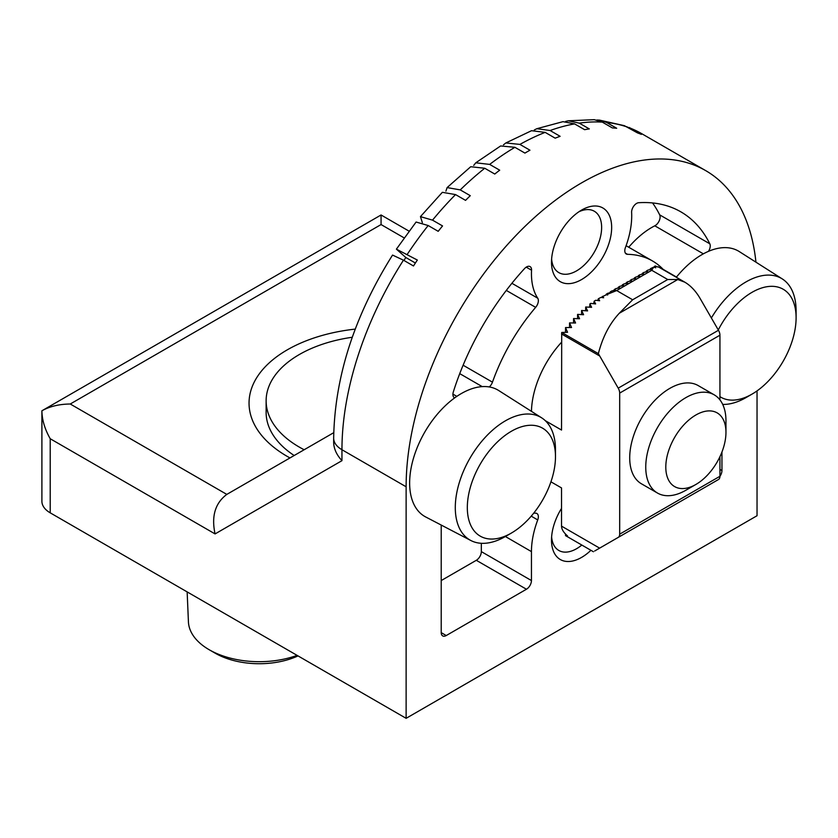 <?xml version="1.0" encoding="UTF-8"?>
<svg xmlns="http://www.w3.org/2000/svg" width="838" height="838" viewBox="0 0 838 838"><rect width="100%" height="100%" fill="white"/><g stroke="black" fill="none" stroke-linecap="round" stroke-linejoin="round"><path stroke-width="1.26" d="M187.146 591.89L188.424 621.796A70.842 40.905 0 0 0 209.154 649.712A70.842 40.905 0 0 0 297.081 655.368M718.292 329.942A62.337 35.992 -60 0 1 752.021 292.326A62.337 35.992 -60 0 1 796.1 317.78A62.337 35.992 -60 0 1 752.021 394.122L746.009 397.6A70.842 40.905 -60 0 1 722.712 404.408M711.368 317.969A70.842 40.905 -60 0 1 746.009 281.914A70.842 40.905 -60 0 1 782.294 278.928A70.842 40.905 -60 0 1 796.1 310.835L796.1 317.78M676.308 277.273A73.021 42.162 -60 0 1 701.888 254.668A73.021 42.162 -60 0 1 708.466 251.348A73.021 42.162 -60 0 1 739.294 251.589L782.294 278.928M551.614 259.099A35.447 20.468 120 0 0 558.841 272.622A35.447 20.468 120 0 0 576.565 270.873A35.447 20.468 120 0 0 599.725 239.637A35.447 20.468 120 0 0 594.289 211.228A35.447 20.468 120 0 0 578.964 211.742M581.582 210.087L581.582 210.087A42.539 24.553 -60 0 1 611.656 227.454A42.539 24.553 -60 0 1 581.582 279.557A42.539 24.553 -60 0 1 551.498 262.189A42.539 24.553 -60 0 1 581.582 210.087L581.582 210.087M551.614 536.949A35.447 20.468 120 0 0 558.841 550.472A35.447 20.468 120 0 0 576.565 548.722A35.447 20.468 120 0 0 581.813 545.046M590.916 550.304A42.539 24.553 -60 0 1 581.582 557.406A42.539 24.553 -60 0 1 551.498 540.039A42.539 24.553 -60 0 1 561.533 508.362M511.4 533.041L505.387 536.519A70.842 40.905 -60 0 1 470.851 540.51A70.842 40.905 -60 0 1 458.868 484.06A70.842 40.905 -60 0 1 505.387 420.833A70.842 40.905 -60 0 1 541.673 417.848A70.842 40.905 -60 0 1 555.479 449.755L555.479 456.7A62.337 35.992 -60 0 1 511.4 533.041A62.337 35.992 -60 0 1 511.4 533.052L505.387 536.519L531.449 551.614L531.449 580.556A7.092 4.096 -60 0 1 526.442 589.24L446.235 635.55A7.092 4.096 -60 0 1 442.684 635.895A7.092 4.096 -60 0 1 441.217 632.648L441.217 526.044A7.092 4.096 -60 0 1 441.28 525.091M470.851 540.51L425.673 516.952A73.021 42.162 -60 0 1 412.202 462.985A73.021 42.162 -60 0 1 454.688 397.872A73.021 42.162 -60 0 1 461.267 393.588A73.021 42.162 -60 0 1 489.277 386.947A73.021 42.162 -60 0 1 498.673 390.508L541.673 417.848M209.154 649.712L215.167 653.179A62.337 35.992 0 0 0 298.024 655.913M746.009 397.6L752.021 394.122A62.337 35.992 -60 0 1 719.936 396.646M511.4 533.052A62.337 35.992 -60 0 1 467.321 507.598A62.337 35.992 -60 0 1 511.4 431.256A62.337 35.992 -60 0 1 555.479 456.7M289.969 457.936A130.519 75.357 180 0 1 287.266 349.855A130.519 75.357 180 0 1 355.27 329.104M657.495 493.058L641.447 483.798A56.712 32.745 -60 0 1 632.763 438.358A56.712 32.745 -60 0 1 669.813 388.382A56.712 32.745 -60 0 1 698.169 385.564L714.206 394.834A56.712 32.745 120 0 0 685.851 397.641A56.712 32.745 120 0 0 648.801 447.618A56.712 32.745 120 0 0 657.495 493.058A56.712 32.745 120 0 0 685.851 490.251L695.875 484.469A42.539 24.553 120 0 0 725.959 432.366A42.539 24.553 120 0 0 695.875 414.999A42.539 24.553 120 0 0 665.801 467.101A42.539 24.553 120 0 0 695.875 484.469L685.851 490.251M294.169 455.516A113.434 65.49 180 0 1 266.128 412.401L266.128 400.826A113.434 65.49 180 0 1 299.355 354.516A113.434 65.49 180 0 1 352.285 337.253M304.152 449.744A113.434 65.49 180 0 1 266.128 400.826M725.959 432.366L725.959 420.791A56.712 32.745 120 0 0 714.206 394.834M657.778 267.039L655.264 265.96L653.965 267.238M616.674 290.556L632.638 299.774L619.261 313.286C609.572 323.709 602.595 337.159 598.363 353.636L561.701 332.466L567.546 332.298L565.535 327.564L571.558 327.522L569.547 322.913L575.57 323.007L573.559 318.534L579.571 318.744L577.571 314.386L583.583 314.711L581.582 310.479L587.595 310.908L585.699 307.001L591.607 307.316L589.921 303.922L590.685 303.398L595.619 303.932L594.205 301.156L595.703 300.266L599.631 300.758L598.531 298.663L600.94 297.385L603.643 297.773L602.899 296.401L606.335 294.777L607.644 294.986L607.299 294.337L616.674 290.556L651.765 270.297L653.63 267.133L655.777 267.814L654.562 266.285M607.299 294.337L606.377 294.096L607.843 293.248L611.656 292.41L610.389 291.781L611.855 290.933L615.668 290.095L614.401 289.466L615.867 288.618L619.68 287.769L618.413 287.151L619.879 286.303L623.692 285.454L622.414 284.836L623.891 283.988L627.704 283.139L626.426 282.521L627.903 281.673L631.716 280.824L630.438 280.206L631.904 279.358L635.717 278.509L634.45 277.891L635.916 277.043L639.729 276.194L638.462 275.576L639.928 274.728L643.741 273.879L642.474 273.261L643.94 272.413L647.753 271.564L646.486 270.946L647.952 270.098L651.765 269.249L650.487 268.631L653.63 267.133M650.487 268.631L650.005 269.365M646.486 270.946L645.993 271.68M642.474 273.261L641.981 273.995M638.462 275.576L637.969 276.32M634.45 277.891L633.968 278.635M630.438 280.206L629.956 280.95M626.426 282.521L625.944 283.265M622.414 284.836L621.932 285.58M618.413 287.151L617.92 287.895M614.401 289.466L613.908 290.21M610.389 291.781L609.907 292.525M606.377 294.096L605.895 294.84M602.899 296.401L606.335 294.777M602.365 296.411L601.789 297.511M598.531 298.663L600.94 297.385M598.353 298.726L597.672 300.507M594.205 301.156L593.618 303.712M589.921 303.922L589.606 307.127M585.699 307.001L585.594 310.762M632.638 299.774L667.729 279.515L677.764 279.515L684.845 282.197C690.68 285.674 695.697 290.975 699.887 298.077L718.47 330.266A7.092 4.096 60 0 1 719.936 335.2L719.936 399.873M652.854 517.413L618.214 537.409A7.092 4.096 -120 0 0 619.68 534.162L619.68 393.085A7.092 4.096 -120 0 0 618.214 388.151L598.363 353.636M594.645 551.016L653.106 517.266M403.937 260.45L405.833 257.507L415.386 263.027M441.217 580.556L476.309 560.297A7.092 4.096 120 0 0 481.326 551.614L481.326 543.307M581.582 314.596L581.582 310.479M577.571 318.67L577.571 314.386M573.559 322.965L573.559 318.534M569.547 327.522L569.547 322.913M565.535 332.351L565.535 327.564M545.308 420.686L561.533 430.051L561.701 332.466M719.936 456.679L719.936 476.277A7.092 4.096 60 0 1 718.47 479.525L618.214 537.409M593.398 551.739L565.545 535.639L567.546 535.964C563.576 532.518 561.575 529.239 561.533 526.138L561.533 487.936L550.933 481.819M565.545 535.639L565.535 534.068M628.72 247.241A70.895 40.926 -60 0 1 654.803 225.81A7.092 4.096 120 0 0 659.684 214.863A198.501 114.607 120 0 0 652.551 202.943M403.455 260.178L392.54 255.077C354.369 315.916 334.739 376.943 333.66 438.159A28.356 16.372 180 0 0 341.956 449.734A248.132 143.256 120 0 1 403.455 260.178L413.49 265.971A248.132 143.256 120 0 1 417.345 260.042L396.395 249.148L405.833 257.507M422.342 222.594L420.456 216.633L432.523 220.143L442.548 225.935A248.132 143.256 120 0 0 438.201 231.319L428.176 225.527L416.088 222.028L396.395 249.148M445.921 191.148L447.115 187.586L460.251 189.891L470.275 195.683A248.132 143.256 120 0 0 465.561 200.366L455.537 194.584L442.349 192.321L420.456 216.623M473.732 165.39L475.764 162.802L489.675 164.405L499.699 170.187A248.132 143.256 120 0 0 494.766 174.042L484.741 168.249L470.726 166.731M503.46 144.838L505.848 142.952L519.927 144.408L529.951 150.201A248.132 143.256 120 0 0 524.934 153.092L514.909 147.31L500.632 145.959L475.764 162.802M534.288 129.963L536.844 128.706L550.095 130.519L560.119 136.311A248.132 143.256 120 0 0 555.175 138.165L545.15 132.373L531.543 130.697L505.848 142.952M565.65 121.405L568.258 120.798L579.288 123.134L589.313 128.916A248.132 143.256 120 0 0 584.599 129.68L574.575 123.888L562.979 121.657L536.844 128.706M596.855 120.023L599.421 120.106L606.66 122.484L616.684 128.266A248.132 143.256 120 0 0 612.327 127.91L602.302 122.118L594.299 119.677L568.258 120.798M626.688 126.674L641.395 134.384A248.132 143.256 120 0 0 637.54 132.917L624.373 125.679L599.421 120.106M70.256 404.01C59.257 404.115 49.809 406.367 41.9 410.788L41.9 410.788C42.026 419.848 44.791 429.161 50.207 438.735L50.207 512.835A28.356 16.372 180 0 1 41.9 501.26L41.9 410.788L381.06 214.978L381.06 224.563L70.256 404.01L226.815 494.399C215.167 503.104 211.249 516.281 215.073 533.921L50.207 438.735M215.073 533.921L341.956 460.67C336.551 454.804 333.786 448.686 333.66 442.307L333.66 438.159M454.688 397.872A7.092 4.096 -60 0 1 454.385 397.725A7.092 4.096 -60 0 1 453.348 391.87A198.501 114.607 -60 0 1 524.504 268.631A7.092 4.096 -60 0 1 530.087 266.599A7.092 4.096 -60 0 1 531.543 270.203A70.895 40.926 120 0 0 537.734 298.202A7.092 4.096 -60 0 1 535.65 307.357A141.79 81.862 120 0 0 492.461 382.159A7.092 4.096 -60 0 1 489.277 386.947M533.754 513.107A141.79 81.862 120 0 0 535.65 513.17A7.092 4.096 -60 0 1 536.896 513.505A7.092 4.096 -60 0 1 537.734 519.916A70.895 40.926 120 0 0 531.449 551.614M531.46 411.364A70.895 40.926 -60 0 1 561.533 342.271M721.947 452.007L721.947 470.579A7.092 4.096 -60 0 1 719.936 476.361M663.843 270.077A141.79 81.862 120 0 0 652.477 260.953A141.79 81.862 120 0 0 627.515 254.323A7.092 4.096 -60 0 1 626.269 253.987A7.092 4.096 -60 0 1 625.42 247.577A70.895 40.926 120 0 0 631.622 212.423A7.092 4.096 -60 0 1 638.661 202.723A198.501 114.607 -60 0 1 680.833 211.836A198.501 114.607 -60 0 1 709.817 243.806A7.092 4.096 -60 0 1 708.466 251.348M755.939 262.168A248.132 143.256 120 0 0 705.648 170.596A248.132 143.256 120 0 0 514.438 237.07A248.132 143.256 120 0 0 406.126 486.784L341.956 449.734L341.956 460.67M757.039 390.896L757.039 515.726L406.126 718.323L50.207 512.835M406.126 718.323L406.126 486.784M667.729 279.515L651.765 270.297M677.764 279.515L619.261 313.286M456.825 396.374L452.929 394.122M482.227 386.622L459.737 373.633M599.631 355.961L561.533 333.964M718.47 330.266L618.214 388.151M719.936 335.2L619.68 393.085M619.68 534.162L719.936 476.277M599.631 548.136L561.533 526.138M676.486 277.053L663.193 269.375M703.354 253.841L654.803 225.81M428.176 225.527A248.132 143.256 120 0 0 407.32 254.26M455.537 194.584A248.132 143.256 120 0 0 432.523 220.143M484.741 168.249A248.132 143.256 120 0 0 460.251 189.891M514.909 147.31A248.132 143.256 120 0 0 489.675 164.405M545.15 132.373A248.132 143.256 120 0 0 519.927 144.408M574.575 123.888A248.132 143.256 120 0 0 550.095 130.519M602.302 122.118A248.132 143.256 120 0 0 579.288 123.134M627.515 127.125A248.132 143.256 120 0 0 606.66 122.484M629.087 127.47L641.479 133.546A248.132 143.256 120 0 0 631.37 128.591M404.146 237.898L381.06 224.563M492.461 382.159L463.11 365.221M535.65 307.357L506.299 290.409M537.734 298.202L511.903 283.286M531.543 270.203L526.233 267.144M446.235 635.55L441.217 632.648M526.442 589.24L476.309 560.297M531.449 580.556L481.326 551.614M537.734 519.916L531.229 516.156M721.947 470.579L719.936 469.416M709.817 243.806L659.684 214.863M627.515 254.323L625.358 253.076M658.176 266.798L684.845 282.197M470.715 166.731L447.115 187.586M333.723 432.68L226.815 494.399M652.477 260.953L626.101 245.723M705.648 170.596L641.479 133.546M409.07 231.152L381.06 214.978"/></g></svg>
